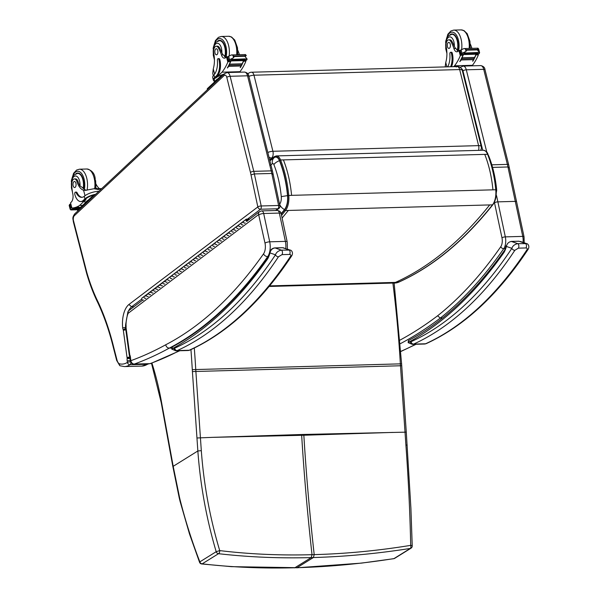 <?xml version="1.0" encoding="UTF-8"?>
<svg xmlns="http://www.w3.org/2000/svg" width="598" height="598" viewBox="0 0 598 598"><rect width="100%" height="100%" fill="white"/><g stroke="black" fill="none" stroke-linecap="round" stroke-linejoin="round"><path stroke-width="0.9" d="M269.601 285.889L398.388 282.316C432.361 267.052 463.861 241.173 492.894 204.673A0.755 0.561 38.4 0 0 492.894 204.673A0.755 0.561 38.4 0 1 492.513 204.852C463.495 241.263 432.055 267.104 398.186 282.361L398.739 281.606M281.157 213.733L284.521 209.554A14.083 7.154 -91.6 0 0 287.533 195.628C286.278 182.786 283.594 171.148 279.468 160.69A8.91 4.53 -91.6 0 0 274.205 157.648L269.892 160.787M287.533 195.628L281.277 196.622A7.662 3.894 88.4 0 1 279.632 204.195A7.587 5.591 -141.6 0 0 284.521 209.554M274.205 157.648C272.539 159.143 271.941 161.176 272.404 163.747A2.497 1.271 88.4 0 1 273.884 164.6C277.659 174.182 280.126 184.857 281.277 196.622M488.372 155.435A7.587 3.827 -21.7 0 1 488.798 156.093C492.872 166.394 495.503 177.763 496.699 190.201A7.587 0.837 174.7 0 0 496.161 189.955M478.535 150.367A5.053 2.571 -91.6 0 0 478.602 145.635A5.053 1.727 -14 0 1 481.203 146.488L462.269 70.415A5.053 1.727 166 0 0 459.668 69.562A5.053 2.571 -91.6 0 0 457.223 66.58L251.526 72.223A5.053 2.571 88.4 0 1 253.971 75.206A5.053 1.727 166 0 0 248.888 76.417M462.269 70.415A5.053 5.053 0 0 0 457.223 66.58L457.223 66.58A5.053 2.571 -91.6 0 0 456.214 67.021M267.822 152.49A5.053 1.727 -14 0 1 272.905 151.279A5.053 2.571 88.4 0 1 271.746 157.962L272.539 157.939M268.988 157.162A5.053 3.999 48 0 0 271.746 157.962L269.653 159.845M251.526 72.223A5.053 5.053 0 0 0 248.282 73.517L248.282 73.517A5.053 3.999 48 0 0 247.871 73.965M508.943 167.784L507.956 166.977L492.573 167.403M486.839 152.326L466.298 69.802L483.715 69.331A2.527 0.867 -14 0 1 485.015 69.749C484.843 67.514 483.393 66.131 480.665 65.601A6.324 3.214 88.4 0 1 483.715 69.331L507.373 164.39A32.868 16.699 88.4 0 1 507.956 166.977L515.282 201.376A2.527 0.74 168 0 1 516.575 201.75L508.681 164.816A2.527 0.867 -14 0 0 507.373 164.39L491.833 164.816M400.249 343.73A809.513 411.334 -91.6 0 0 440.3 318.084L437.609 315.789A806.986 410.049 88.4 0 1 399.972 340.127M494.382 202.199L501.976 237.825A7.587 3.857 88.4 0 1 500.788 246.697A2.527 1.794 -145.2 0 0 503.748 248.693A606.776 308.314 -91.6 0 1 440.3 318.084L442.52 318.024M272.77 174.265L271.784 173.457A32.868 16.699 88.4 0 0 271.2 170.864L253.791 171.342L230.125 76.282L247.542 75.804A2.527 0.867 -14 0 1 248.843 76.23C248.671 73.988 247.221 72.605 244.492 72.074A6.324 3.214 88.4 0 1 247.542 75.804L271.2 170.864A2.527 0.867 -14 0 1 272.509 171.29L279.901 205.862A2.527 0.74 -12 0 0 278.608 205.495A2.527 1.286 88.4 0 1 277.928 208.754L275.596 210.518M247.251 219.264L260.519 209.233A2.527 1.286 -91.6 0 0 261.199 205.966L278.608 205.495L271.784 173.457L254.367 173.936L251.003 174.863L257.835 206.923A2.527 0.74 -12 0 1 261.199 205.966L254.367 173.936A32.868 16.699 -91.6 0 0 253.791 171.342A2.527 0.867 166 0 0 250.465 172.441A30.341 15.413 88.4 0 1 251.003 174.863M141.786 366.103L148.364 363.965A2.527 2.078 -122.9 0 1 147.437 364.249A37.921 19.271 88.4 0 1 141.786 366.103L124.369 366.581A37.921 19.271 -91.6 0 0 130.02 364.728A2.527 1.286 -91.6 0 0 130.865 362.358M276.186 210.503L278.952 208.403A2.527 2.048 -127.1 0 1 277.928 208.754L260.519 209.233A2.527 2.048 -127.1 0 1 257.835 206.923L128.914 304.494L131.605 306.789L141.711 299.142M147.87 363.748A2.527 1.286 88.4 0 1 147.437 364.249L130.02 364.728A2.527 2.078 -122.9 0 1 127.404 362.381A2.527 0.456 -7.7 0 1 130.596 361.775M133.915 306.729L131.605 306.789A18.964 9.635 88.4 0 0 128.518 310.9M128.914 304.494A21.491 10.921 -91.6 0 0 122.687 327.913A4.373 2.22 -91.6 0 0 123.24 329.797A2.34 1.189 88.4 0 1 123.278 330.014A7.191 3.655 88.4 0 1 123.338 330.38L127.045 357.522A7.191 3.655 88.4 0 1 127.127 358.067A1.876 0.957 88.4 0 1 127.142 358.172A1.876 0.957 88.4 0 1 127.157 358.404A4.911 2.497 -91.6 0 0 127.21 360.96L127.404 362.381A35.394 17.985 88.4 0 1 119.054 363.681A7.587 3.857 88.4 0 1 116.954 359.884L113.732 347.371A175.513 89.184 -91.6 0 0 98.057 301.938A137.263 69.742 88.4 0 1 86.83 272.516L73.576 221.036L73.322 221.671C73.15 218.875 71.805 217.986 74.78 213.807L74.78 213.807A2.527 1.988 46.9 0 0 74.331 215.714L224.19 75.498A3.79 1.929 88.4 0 1 226.799 77.374L250.465 172.441M98.057 301.938L97.96 302.977C93.505 293.939 89.707 283.99 86.568 273.129M122.687 327.913L126.118 327.323M123.24 329.797L125.632 328.377M123.278 330.014L125.767 329.371M127.045 357.522L130.454 356.819M127.127 358.067L130.543 357.44M127.157 358.404L130.626 358.763M127.21 360.96L130.618 360.288M119.054 363.681L119.824 365.729L124.369 366.581M113.732 347.371L113.456 347.931L116.677 360.452A2.527 0.897 -14.4 0 1 116.954 359.884M149.702 363.704A3.543 1.801 -91.6 0 0 150.001 363.644L134.326 364.07A3.543 1.801 88.4 0 1 134.027 364.13L149.702 363.704A3.543 3.543 0 0 0 150.816 363.487L150.816 363.487A3.543 3.005 -110 0 1 150.001 363.644A809.513 411.334 88.4 0 0 179.206 350.764M261.677 210.9L277.345 210.466A4.044 2.056 88.4 0 1 279.348 213.075L285.381 241.383L269.713 241.809L263.681 213.508A4.044 2.056 -91.6 0 0 261.677 210.9L259.547 211.647A3.543 2.863 52.9 0 0 258.635 214.555L128.122 313.33A3.543 1.966 -158.4 0 1 127.882 311.939L125.528 325.245L126.021 325.095A20.482 10.405 88.4 0 1 128.122 313.33A3.543 2.863 -127.1 0 1 129.033 310.422L129.033 310.422A3.543 3.543 0 0 0 127.882 311.939M258.635 214.555L265.004 243.147A9.105 4.627 88.4 0 1 263.561 253.814A605.759 307.798 88.4 0 1 165.713 344.777C166.222 346.84 167.418 347.954 169.294 348.111A809.513 411.334 -91.6 0 1 134.326 364.07A3.543 3.005 -110 0 1 130.887 360.676A3.543 0.635 -7.8 0 0 130.424 361.072L129.923 357.38L130.379 356.991A5.606 2.848 -91.6 0 0 130.043 355.429A2.272 1.159 88.4 0 1 129.856 355.115A1.032 0.523 88.4 0 1 129.736 354.659A1.039 0.531 88.4 0 1 129.721 354.569L126.043 327.652A1.338 0.68 88.4 0 1 126.021 327.465A0.807 0.411 88.4 0 1 126.014 327.211L125.52 327.076L125.61 326.179L126.096 326.792A5.322 2.706 -91.6 0 0 126.021 325.095M130.043 355.429L129.923 357.38M129.856 355.115L129.796 356.707M129.736 354.659L129.273 355.062L129.691 356.528M129.721 354.569L129.28 354.995M126.043 327.652L125.587 328.07L129.273 355.07M126.021 327.465L125.587 328.07M125.52 327.076L125.55 327.749M268.136 256.609L267.702 256.624A609.302 309.6 -91.6 0 1 169.294 348.111L171.349 348.051M504.241 250.682L504.069 252.334L506.102 245.741A2.527 1.076 -165.5 0 0 506.371 246.436C507.022 243.536 508.704 241.876 511.417 241.457A2.527 1.286 -91.6 0 0 511.178 241.42L518.795 241.211A2.527 1.286 -91.6 0 1 519.042 241.248L518.795 241.211M409.025 342.751C407.881 342.617 408 342.303 409.376 341.817C407.971 341.533 407.881 341.062 409.114 340.419M503.965 251.123C474.932 292.28 443.081 322.098 408.434 340.561L408.157 342.661L412.396 344.366A13.395 6.81 -91.6 0 0 412.874 344.321A10.114 5.135 -91.6 0 0 413.577 344.104A2.527 2.13 -114.4 0 1 411.065 341.697A7.587 3.857 88.4 0 1 410.534 341.862A2.527 2.175 80.6 0 0 412.874 344.321L424.842 343.992A2.527 2.175 80.6 0 0 425.096 343.97L426.262 343.611A2.527 2.13 -114.4 0 1 425.552 343.775A10.114 5.135 88.4 0 1 424.842 343.992A13.395 6.81 88.4 0 1 424.371 344.037L412.396 344.366M520.335 241.443L526.621 243.625L517.748 243.648C514.624 244.313 512.658 245.875 511.858 248.334A2.527 1.764 33.4 0 0 514.848 250.3L518.391 248.155L526.008 247.946C527.309 248.17 527.578 248.85 526.823 249.971A539.777 274.273 88.4 0 1 425.552 343.775L413.577 344.104A539.777 274.273 -91.6 0 0 514.848 250.3M528.131 249.321A2.527 1.764 -146.6 0 1 528.124 249.336A2.527 1.764 -146.6 0 1 528.116 249.344A2.527 1.764 -146.6 0 1 526.823 249.971M267.852 257.162L267.68 258.814L269.713 252.221A2.527 1.076 -165.5 0 0 269.982 252.917C270.632 250.016 272.322 248.357 275.028 247.938A2.527 1.286 -91.6 0 0 274.788 247.901L274.788 247.901C272.172 248.26 270.475 249.702 269.713 252.221M172.635 349.232C171.491 349.097 171.611 348.784 172.986 348.298C171.581 348.014 171.491 347.55 172.725 346.9M172.037 347.049L171.768 349.142L176.006 350.847A13.395 6.81 -91.6 0 0 176.485 350.802A10.114 5.135 -91.6 0 0 177.187 350.585A2.527 2.13 -114.4 0 1 174.676 348.178A7.587 3.857 88.4 0 1 174.145 348.342A2.527 2.175 80.6 0 0 176.485 350.802L188.452 350.473A2.527 2.175 80.6 0 0 188.706 350.45L189.872 350.099A2.527 2.13 -114.4 0 1 189.162 350.256A10.114 5.135 88.4 0 1 188.452 350.473A13.395 6.81 88.4 0 1 187.981 350.518L176.006 350.847M282.002 254.636A2.527 1.286 88.4 0 0 282.428 252.027A2.527 1.286 88.4 0 0 281.359 250.128L275.028 247.938L282.652 247.729L290.232 250.106L281.359 250.128C278.234 250.794 276.269 252.356 275.469 254.815A2.527 1.764 33.4 0 0 278.459 256.781L282.002 254.636L289.619 254.427C290.92 254.651 291.189 255.331 290.434 256.452A539.777 274.273 88.4 0 1 189.162 350.256L177.187 350.585A539.777 274.273 -91.6 0 0 278.459 256.781M291.742 255.802A2.527 1.764 -146.6 0 1 291.734 255.824A2.527 1.764 -146.6 0 1 291.727 255.824A2.527 1.764 -146.6 0 1 290.434 256.452M283.945 247.923L282.406 247.692A2.527 1.286 -91.6 0 1 282.652 247.729L288.976 249.927A2.527 1.286 88.4 0 1 290.045 251.818A2.527 1.286 88.4 0 1 289.619 254.427M294.5 567.868L294.859 567.756C263.075 568.616 232.181 567.315 202.176 563.854A2.527 1.42 96.2 0 1 201.661 563.959L231.381 566.657L297.034 567.696C328.84 566.814 361.155 563.779 393.985 558.599A2.527 1.121 81.2 0 1 393.746 558.696A2.527 2.527 0 0 0 394.695 558.345L411.043 548.172A2.527 2.086 -121.9 0 1 410.325 548.426C377.48 553.606 345.166 556.641 313.382 557.53L314.197 554.623C345.838 553.778 378.011 550.691 410.706 545.361A2.527 1.114 81.2 0 1 410.325 548.426L393.985 558.599A2.527 2.086 58.1 0 0 394.695 558.345M393.006 432.406L303.844 435.247A101.122 51.383 88.4 0 1 303.791 434.447L406.281 432.145L410.901 508.128L412.231 545.981A2.527 0.703 179 0 0 410.706 545.361C409.996 512.568 408.397 479.125 405.9 445.047L400.473 365.67A101.129 51.383 88.4 0 1 400.354 363.778A630.359 320.304 -91.6 0 0 392.893 283.048M179.482 497.177A2.527 0.568 167.3 0 0 179.168 497.558L172.889 466.709A2.527 0.628 169.7 0 1 173.196 466.32L197.848 450.974C200.367 485.329 206.482 518.907 216.192 551.7A2.527 2.086 58.1 0 0 218.517 553.688C248.544 557.142 279.438 558.442 311.207 557.59L313.382 557.53L297.034 567.696L294.859 567.756L311.207 557.59L312.021 554.682C280.41 555.572 249.643 554.211 219.72 550.601A2.527 1.428 96.3 0 1 218.517 553.688L202.176 563.854A2.527 2.086 -121.9 0 1 199.852 561.866C192.152 541.967 185.664 521.68 180.394 501.004A98.887 62.626 88.2 0 1 179.482 497.177L173.196 466.32L161.662 402.94A98.603 50.097 88.4 0 1 161.527 402.177A181.553 92.249 -91.6 0 0 151.907 363.083M180.394 501.004A2.527 0.643 165.7 0 0 180.095 501.438L189.514 534.021L199.575 562.344A2.527 0.62 -20.7 0 1 199.852 561.866L216.192 551.7L219.72 550.601C209.95 518.047 203.821 484.739 201.309 450.66L195.867 371.276A101.129 51.383 88.4 0 1 195.748 369.392A630.359 320.304 -91.6 0 0 194.298 348.014M301.616 434.507L212.454 437.355L303.844 435.247C306.228 474.259 309.682 514.056 314.197 554.623L312.021 554.682C307.499 514.116 304.053 474.319 301.669 435.307A101.122 51.383 88.4 0 1 301.616 434.507L303.791 434.447M448.739 39.842L449.875 39.812A5.569 2.833 88.4 0 1 451.931 41.404L450.795 41.434A5.569 2.833 88.4 0 0 448.739 39.842A5.569 2.833 88.4 0 0 446.265 47.279A17.626 8.955 88.4 0 1 445.749 62.484L445.166 66.909M450.6 66.759A12.409 6.301 -91.6 0 0 451.363 53.2A1.585 0.807 -91.6 0 0 450.6 52.28A1.585 0.807 -91.6 0 0 449.853 54.082A14.33 7.281 -91.6 0 1 447.67 66.841M471.867 65.84L472.435 65.309A53.753 27.314 -91.6 0 0 478.221 55.278L478.079 53.902M476.113 54.067A1.196 0.605 88.4 0 1 475.978 54.881A53.753 27.314 88.4 0 1 472.846 61.198L472.637 61.198A53.753 27.314 88.4 0 0 473.197 60.226M479.618 52.759L479.342 53.297A4.261 2.16 88.4 0 0 479.043 53.775L476.21 53.85A4.261 2.16 88.4 0 0 476.045 54.216A53.753 27.314 88.4 0 1 474.618 57.468M474.341 58.051A53.753 27.314 88.4 0 1 474.065 58.604M473.773 59.157A53.753 27.314 88.4 0 1 473.489 59.688M476.045 54.216L463.42 54.56A53.753 27.314 88.4 0 1 460.012 61.549L459.802 61.557A53.753 27.314 88.4 0 0 462.934 55.24L460.61 55.3L460.303 55.771A53.753 27.314 88.4 0 1 454.517 65.802L453.576 66.677M472.435 65.309L454.517 65.802M474.453 58.043L474.603 57.415L462.067 57.759A53.753 27.314 88.4 0 1 461.798 58.312L462.037 58.305M473.893 59.157L474.042 58.552L461.507 58.896A53.753 27.314 88.4 0 1 461.23 59.426L461.469 59.419M473.317 60.226L473.474 59.636L460.938 59.979A53.753 27.314 88.4 0 1 460.654 60.495L460.894 60.488M475.978 54.881L478.303 54.814L477.391 53.558M477.877 52.676L479.551 52.631L477.331 49.888L466.702 50.18L466.036 51.368L465.379 48.819L463.876 48.573L460.176 50.374A4.261 2.16 88.4 0 1 459.795 50.531L460.624 54.381L463.315 54.201M463.42 54.56A4.261 2.16 88.4 0 1 463.585 54.194L460.759 54.276A4.261 2.16 88.4 0 1 461.058 53.798L466.036 51.368M477.331 49.888L477.989 48.184L463.876 48.573M478.213 51.032L477.555 48.49L478.729 49.29L478.557 48.767M465.379 48.819L466.702 50.18M450.6 52.28L451.512 52.258A1.585 0.807 88.4 0 1 452.275 53.17A12.409 6.301 88.4 0 1 451.52 66.737M465.147 53.342L477.69 52.998L477.869 52.489L464.945 53.035A4.261 2.16 88.4 0 1 464.952 53.035L462.897 53.087M464.975 53.155L464.175 53.439A4.261 2.16 88.4 0 1 464.541 53.17M477.084 53.013L476.711 53.095M460.938 59.979L460.781 60.57M461.507 58.896L461.357 59.501M462.067 57.759L461.918 58.387M465.326 52.833A1.996 1.009 88.4 0 1 464.952 53.035M450.795 41.434A27.874 14.165 88.4 0 1 453.897 48.535A6.503 3.304 88.4 0 0 456.872 51.809A6.503 3.304 88.4 0 0 458.038 51.346A35.828 18.209 88.4 0 0 458.958 50.553A1.263 0.419 163.8 0 1 458.995 50.524L459.884 50.509M471.912 48.356A6.503 3.304 -91.6 0 1 471.815 48.049A27.874 14.165 -91.6 0 0 470.305 44.02M458.083 51.316A6.503 3.304 88.4 0 1 456.558 49.111L455.601 48.49L453.897 48.535M460.61 55.3L461.649 53.992M463.061 54.313A1.196 0.605 88.4 0 1 462.934 55.24M460.744 67.178A10.405 3.678 165.6 0 0 459.899 67.26M460.355 67.544L460.811 67.111A2.527 1.988 46.9 0 0 460.445 67.626M450.122 34.699A11.377 5.778 88.4 0 1 452.095 33.944A11.377 5.778 88.4 0 1 457.575 50.845M470.163 47.892L469.961 41.531M451.931 41.404A27.874 14.165 88.4 0 1 454.33 46.465L455.601 48.49M450.219 44.132A3.035 1.54 -91.6 0 0 448.769 42.376A3.035 1.54 -91.6 0 0 447.311 45.455A3.035 1.54 -91.6 0 0 448.934 48.445A3.035 1.54 -91.6 0 0 450.219 44.132M216.267 46.218L217.403 46.181A5.569 2.833 88.4 0 1 219.459 47.78L218.322 47.81A5.569 2.833 88.4 0 0 216.267 46.218A5.569 2.833 88.4 0 0 213.792 53.656A17.626 8.955 88.4 0 1 213.277 68.86L212.724 73.397L213.314 75.692M214.817 81.515A11.467 4.051 -14.4 0 1 213.359 80.132A11.467 4.051 -14.4 0 1 214.592 77.546L216.177 76.058A12.409 6.301 -91.6 0 0 218.89 59.568A1.585 0.807 -91.6 0 0 218.128 58.656A1.585 0.807 -91.6 0 0 217.38 60.458A14.33 7.281 -91.6 0 1 213.935 74.989L214.592 77.546M213.359 80.132L212.709 77.605A11.467 4.051 165.6 0 1 213.576 75.385L213.935 74.989M239.394 72.216L239.962 71.685A53.753 27.314 -91.6 0 0 245.748 61.654L245.606 60.278M243.64 60.435A1.196 0.605 88.4 0 1 243.506 61.258A53.753 27.314 88.4 0 1 240.374 67.567L240.164 67.574A53.753 27.314 88.4 0 0 240.725 66.602M247.146 59.127L246.869 59.673A4.261 2.16 88.4 0 0 246.57 60.144L243.737 60.226A4.261 2.16 88.4 0 0 243.573 60.592A53.753 27.314 88.4 0 1 242.145 63.844M241.869 64.42A53.753 27.314 88.4 0 1 241.592 64.98M241.3 65.533A53.753 27.314 88.4 0 1 241.016 66.064M243.573 60.592L230.948 60.936A53.753 27.314 88.4 0 1 227.539 67.925L227.33 67.925A53.753 27.314 88.4 0 0 230.469 61.616L228.144 61.676L227.831 62.147A53.753 27.314 88.4 0 1 222.045 72.179L215.669 78.144L215.512 77.516L217.096 76.036L216.177 76.058M239.962 71.685L222.045 72.179M241.988 64.42L242.13 63.792L229.595 64.136A53.753 27.314 88.4 0 1 229.326 64.689L229.565 64.681M241.42 65.526L241.577 64.92L229.034 65.264A53.753 27.314 88.4 0 1 228.765 65.802L228.997 65.795M240.845 66.595L241.001 66.012L228.466 66.356A53.753 27.314 88.4 0 1 228.189 66.871L228.421 66.864M243.506 61.258L245.83 61.19L244.918 59.935M245.404 59.053L247.079 59.008L244.859 56.264L234.229 56.556L233.564 57.744L232.906 55.195L231.404 54.949L227.703 56.75A4.261 2.16 88.4 0 1 227.322 56.907L228.152 60.757L230.843 60.577M230.948 60.936A4.261 2.16 88.4 0 1 231.12 60.57L228.286 60.652A4.261 2.16 88.4 0 1 228.586 60.174L233.564 57.744M244.859 56.264L245.516 54.56L231.404 54.949M245.741 57.408L245.083 54.859L246.256 55.666L246.084 55.143M232.906 55.195L234.229 56.556M214.846 81.642L214.39 79.87A10.405 3.678 -14.4 0 1 215.512 77.516M218.128 58.656L219.047 58.626A1.585 0.807 88.4 0 1 219.802 59.546A12.409 6.301 88.4 0 1 217.096 76.036M232.682 59.71L245.217 59.366L245.397 58.866L232.473 59.411A4.261 2.16 88.4 0 1 232.487 59.411L230.424 59.464M232.502 59.531L231.703 59.815A4.261 2.16 88.4 0 1 232.069 59.546M244.612 59.389L244.238 59.471M228.466 66.356L228.309 66.939M229.034 65.264L228.885 65.87M229.595 64.136L229.445 64.763M232.861 59.209A1.996 1.009 88.4 0 1 232.487 59.411M218.322 47.81A27.874 14.165 88.4 0 1 221.424 54.911A6.503 3.304 88.4 0 0 224.407 58.178A6.503 3.304 88.4 0 0 225.566 57.722A35.828 18.209 88.4 0 0 226.493 56.93A1.263 0.419 163.8 0 1 226.522 56.9L227.419 56.877M239.447 54.724A6.503 3.304 -91.6 0 1 239.342 54.418A27.874 14.165 -91.6 0 0 237.832 50.396M225.61 57.692A6.503 3.304 88.4 0 1 224.086 55.487L223.129 54.867L221.424 54.911M228.144 61.676L229.184 60.368M230.589 60.69A1.196 0.605 88.4 0 1 230.469 61.616M222.456 74.683A10.405 3.678 165.6 0 0 215.669 78.144M217.964 78.727A10.405 3.678 165.6 0 0 215.168 81.343M224.063 74.13A2.527 0.897 165.6 0 0 221.813 75.124L207.536 88.482A2.527 0.897 165.6 0 0 207.259 89.057L207.424 89.693M217.65 41.075A11.377 5.778 88.4 0 1 219.63 40.313A11.377 5.778 88.4 0 1 225.102 57.221M237.698 54.269L237.496 47.907M219.459 47.78A27.874 14.165 88.4 0 1 221.858 52.841L223.129 54.867M217.747 50.501A3.035 1.54 -91.6 0 0 216.297 48.752A3.035 1.54 -91.6 0 0 214.839 51.832A3.035 1.54 -91.6 0 0 216.461 54.822A3.035 1.54 -91.6 0 0 217.747 50.501M96.031 184.124A17.626 8.955 -91.6 0 0 99.38 188.594M101.72 188.602L93.908 188.744L98.274 189.521L101.705 188.602M93.908 188.744L85.23 190.373L83.585 190.209A17.626 8.955 88.4 0 1 76.963 181.687L78.091 181.657A5.569 2.833 88.4 0 0 75.557 178.907L74.421 178.937A5.569 2.833 88.4 0 1 76.963 181.687M71.992 188.519A8.492 4.313 88.4 0 1 73.614 176.888A8.492 4.313 88.4 0 1 79.549 180.888A8.492 4.313 88.4 0 1 79.99 185.963L82.352 187.458A17.626 8.955 -91.6 0 0 86.03 190.142L86.575 190.254M95.792 187.578A17.626 8.955 -91.6 0 0 96.943 188.662M98.879 191.255A11.467 4.051 165.6 0 0 84.677 195.995L84.251 196.338A14.33 7.281 -91.6 0 1 81.694 197.333A14.33 7.281 -91.6 0 1 76.11 192.646A1.585 0.807 -91.6 0 0 75.49 192.122A1.585 0.807 -91.6 0 0 74.817 194.38A12.409 6.301 -91.6 0 0 80.76 201.541A12.409 6.301 -91.6 0 0 83.316 200.375L84.909 198.887A11.467 4.051 -14.4 0 1 95.665 194.268M85.155 202.991L84.864 201.84A10.405 3.678 165.6 0 1 85.977 199.485L79.609 205.45A53.753 27.314 88.4 0 1 71.902 208.044L70.527 202.864A1.263 0.426 163.7 0 1 70.557 202.834A35.828 18.209 88.4 0 0 71.446 201.93A6.503 3.304 88.4 0 0 72.814 193.961A27.874 14.165 88.4 0 1 71.76 184.946A5.569 2.833 88.4 0 1 74.421 178.937M70.557 202.834L71.7 208.059M74.062 207.992L74.025 207.992A53.753 27.314 -91.6 0 0 74.062 207.992A53.753 27.314 -91.6 0 0 78.562 207.125L78.772 207.117A53.753 27.314 -91.6 0 1 74.272 207.984A53.753 27.314 -91.6 0 1 74.167 207.984M79.609 205.45L82.614 205.368M79.758 208.037L76.013 207.835A53.753 27.314 -91.6 0 0 76.409 207.768L76.843 207.753M79.93 207.88L76.828 207.685A53.753 27.314 -91.6 0 0 77.217 207.596L77.658 207.588M80.139 207.685L77.628 207.491A53.753 27.314 -91.6 0 0 78.009 207.386L80.536 207.319M83.316 200.375L84.236 200.352L85.82 198.865A10.405 3.678 -14.4 0 1 95.142 194.761M84.236 200.352A12.409 6.301 88.4 0 1 81.679 201.511L80.76 201.541M75.49 192.122L76.402 192.1A1.585 0.807 88.4 0 1 77.022 192.616A14.33 7.281 88.4 0 0 82.15 197.295M70.706 204.224L69.876 204.247L70.706 208.097A4.261 2.16 -91.6 0 0 70.325 208.254L69.443 204.83L70.056 208.829L70.325 208.254M71.229 209.636L70.056 208.829L70.228 209.36L72.283 209.3A1.996 1.009 -91.6 0 1 71.977 209.749L72.291 209.293A4.261 2.16 -91.6 0 0 72.283 209.3L78.607 209.113M72.934 208.373A4.261 2.16 -91.6 0 0 72.597 208.762L79.601 208.186M69.443 204.83A4.261 2.16 -91.6 0 0 69.742 204.352L69.876 204.247M88.272 200.076A10.405 3.678 165.6 0 0 86.471 201.391A10.405 3.678 165.6 0 0 85.477 202.692M94.379 195.471A2.527 0.897 165.6 0 0 92.129 196.465L77.845 209.831A2.527 0.897 165.6 0 0 77.576 210.406L77.74 211.042M83.533 188.714A11.377 5.778 -91.6 0 0 83.234 179.602A11.377 5.778 -91.6 0 0 77.785 173.039A11.377 5.778 -91.6 0 0 75.804 173.794M79.99 185.963A17.626 8.955 88.4 0 1 78.091 181.657M95.643 180.626L95.874 186.673M73.158 185.791A3.035 1.54 -91.6 0 0 74.615 187.54A3.035 1.54 -91.6 0 0 76.073 184.468A3.035 1.54 -91.6 0 0 74.451 181.478A3.035 1.54 -91.6 0 0 73.158 185.791M240.516 226.575A1.211 0.979 -127.1 0 1 239.051 224.639A1.211 0.979 52.9 0 0 240.022 226.739M237.66 228.533A1.211 0.979 -127.1 0 1 236.681 226.425A1.211 0.979 -127.1 0 1 237.727 226.395M231.045 233.736A1.211 0.979 -127.1 0 1 229.58 231.8A1.211 0.979 52.9 0 0 230.559 233.9M228.189 235.694A1.211 0.979 -127.1 0 1 227.218 233.594A1.211 0.979 -127.1 0 1 228.257 233.564M221.581 240.904A1.211 0.979 -127.1 0 1 220.116 238.968A1.211 0.979 52.9 0 0 221.088 241.069M218.719 242.863A1.211 0.979 -127.1 0 1 217.747 240.755A1.211 0.979 -127.1 0 1 218.793 240.725M212.111 248.065A1.211 0.979 -127.1 0 1 210.646 246.129A1.211 0.979 52.9 0 0 211.625 248.23M209.255 250.024A1.211 0.979 -127.1 0 1 208.283 247.923A1.211 0.979 -127.1 0 1 209.322 247.893M202.647 255.234A1.211 0.979 -127.1 0 1 201.182 253.298A1.211 0.979 52.9 0 0 202.154 255.398M199.784 257.192A1.211 0.979 -127.1 0 1 198.813 255.084A1.211 0.979 -127.1 0 1 199.859 255.054M193.176 262.395A1.211 0.979 -127.1 0 1 191.711 260.459A1.211 0.979 52.9 0 0 192.691 262.559M190.321 264.353A1.211 0.979 -127.1 0 1 189.349 262.253A1.211 0.979 -127.1 0 1 190.388 262.223M183.713 269.563A1.211 0.979 -127.1 0 1 182.248 267.627A1.211 0.979 52.9 0 0 183.22 269.728M180.85 271.522A1.211 0.979 -127.1 0 1 179.878 269.414A1.211 0.979 -127.1 0 1 180.925 269.384M174.242 276.725A1.211 0.979 -127.1 0 1 172.777 274.788A1.211 0.979 52.9 0 0 173.749 276.896M171.387 278.683A1.211 0.979 -127.1 0 1 170.415 276.582A1.211 0.979 -127.1 0 1 171.454 276.553M164.779 283.893A1.211 0.979 -127.1 0 1 163.314 281.957A1.211 0.979 52.9 0 0 164.286 284.057M161.916 285.851A1.211 0.979 -127.1 0 1 160.944 283.744A1.211 0.979 -127.1 0 1 161.991 283.714M155.308 291.054A1.211 0.979 -127.1 0 1 153.843 289.118A1.211 0.979 52.9 0 0 154.815 291.226M152.453 293.013A1.211 0.979 -127.1 0 1 151.473 290.912A1.211 0.979 -127.1 0 1 152.52 290.882M145.845 298.223A1.211 0.979 -127.1 0 1 144.38 296.287A1.211 0.979 52.9 0 0 145.351 298.387M150.576 294.635A1.211 0.979 -127.1 0 1 149.111 292.706A1.211 0.979 52.9 0 0 150.083 294.807M147.721 296.593A1.211 0.979 -127.1 0 1 146.742 294.493A1.211 0.979 -127.1 0 1 147.788 294.463M160.04 287.474A1.211 0.979 -127.1 0 1 158.575 285.538A1.211 0.979 52.9 0 0 159.554 287.638M157.184 289.432A1.211 0.979 -127.1 0 1 156.213 287.332A1.211 0.979 -127.1 0 1 157.252 287.302M169.511 280.305A1.211 0.979 -127.1 0 1 168.045 278.376A1.211 0.979 52.9 0 0 169.017 280.477M166.655 282.263A1.211 0.979 -127.1 0 1 165.676 280.163A1.211 0.979 -127.1 0 1 166.722 280.133M178.974 273.144A1.211 0.979 -127.1 0 1 177.509 271.208A1.211 0.979 52.9 0 0 178.488 273.308M176.118 275.102A1.211 0.979 -127.1 0 1 175.147 273.002A1.211 0.979 -127.1 0 1 176.193 272.972M188.445 265.975A1.211 0.979 -127.1 0 1 186.98 264.047A1.211 0.979 52.9 0 0 187.951 266.147M185.589 267.934A1.211 0.979 -127.1 0 1 184.61 265.833A1.211 0.979 -127.1 0 1 185.657 265.804M197.908 258.814A1.211 0.979 -127.1 0 1 196.443 256.878A1.211 0.979 52.9 0 0 197.422 258.979M195.053 260.773A1.211 0.979 -127.1 0 1 194.081 258.672A1.211 0.979 -127.1 0 1 195.127 258.642M207.379 251.646A1.211 0.979 -127.1 0 1 205.914 249.71A1.211 0.979 52.9 0 0 206.886 251.818M204.523 253.604A1.211 0.979 -127.1 0 1 203.544 251.504A1.211 0.979 -127.1 0 1 204.591 251.474M216.842 244.485A1.211 0.979 -127.1 0 1 215.385 242.549A1.211 0.979 52.9 0 0 216.356 244.649M213.987 246.443A1.211 0.979 -127.1 0 1 213.015 244.343A1.211 0.979 -127.1 0 1 214.062 244.313M226.313 237.316A1.211 0.979 -127.1 0 1 224.848 235.38A1.211 0.979 52.9 0 0 225.82 237.488M223.458 239.275A1.211 0.979 -127.1 0 1 222.478 237.174A1.211 0.979 -127.1 0 1 223.525 237.144M235.784 230.155A1.211 0.979 -127.1 0 1 234.319 228.219A1.211 0.979 52.9 0 0 235.291 230.32M232.921 232.114A1.211 0.979 -127.1 0 1 231.949 230.013A1.211 0.979 -127.1 0 1 232.996 229.983M245.247 222.987A1.211 0.979 -127.1 0 1 243.782 221.051A1.211 0.979 52.9 0 0 244.754 223.159M242.392 224.945A1.211 0.979 -127.1 0 1 241.413 222.845A1.211 0.979 -127.1 0 1 242.459 222.815M247.953 220.423A1.211 0.979 52.9 0 0 246.152 219.264A1.211 0.979 52.9 0 0 247.124 221.365M247.475 220.782L247.004 220.797A0.605 0.493 -127.1 0 1 246.518 219.75A0.605 0.493 -127.1 0 1 247.4 220.483L247.333 220.535M152.939 292.848A1.211 0.979 52.9 0 1 151.473 290.912L149.111 292.706A1.211 0.979 -127.1 0 1 149.597 292.534L150.367 292.512M162.409 285.68A1.211 0.979 52.9 0 1 160.944 283.744L158.575 285.538A1.211 0.979 -127.1 0 1 159.068 285.373L159.83 285.351M171.873 278.519A1.211 0.979 52.9 0 1 170.415 276.582L168.045 278.376A1.211 0.979 -127.1 0 1 168.539 278.205M181.344 271.35A1.211 0.979 52.9 0 1 179.878 269.414L177.509 271.208A1.211 0.979 -127.1 0 1 178.002 271.044M190.814 264.189A1.211 0.979 52.9 0 1 189.349 262.253L186.98 264.047A1.211 0.979 -127.1 0 1 187.473 263.875M200.278 257.02A1.211 0.979 52.9 0 1 198.813 255.084L196.443 256.878A1.211 0.979 -127.1 0 1 196.936 256.714M209.749 249.859A1.211 0.979 52.9 0 1 208.283 247.923L205.914 249.71A1.211 0.979 -127.1 0 1 206.407 249.545M219.212 242.691A1.211 0.979 52.9 0 1 217.747 240.755L215.385 242.549A1.211 0.979 -127.1 0 1 215.871 242.384M228.683 235.53A1.211 0.979 52.9 0 1 227.218 233.594L224.848 235.38A1.211 0.979 -127.1 0 1 225.341 235.216M238.146 228.361A1.211 0.979 52.9 0 1 236.681 226.425L234.319 228.219A1.211 0.979 -127.1 0 1 234.805 228.055M246.152 219.264L243.782 221.051A1.211 0.979 -127.1 0 1 244.276 220.886M247.348 219.324L247.684 219.07L247.714 219.705M242.878 224.781A1.211 0.979 52.9 0 1 241.413 222.845L239.051 224.639A1.211 0.979 -127.1 0 1 239.536 224.467M233.414 231.942A1.211 0.979 52.9 0 1 231.949 230.013L229.58 231.8A1.211 0.979 -127.1 0 1 230.073 231.635M223.944 239.11A1.211 0.979 52.9 0 1 222.478 237.174L220.116 238.968A1.211 0.979 -127.1 0 1 220.602 238.796M214.48 246.279A1.211 0.979 52.9 0 1 213.015 244.343L210.646 246.129A1.211 0.979 -127.1 0 1 211.139 245.965M205.009 253.44A1.211 0.979 52.9 0 1 203.544 251.504L201.182 253.298A1.211 0.979 -127.1 0 1 201.668 253.126M195.546 260.608A1.211 0.979 52.9 0 1 194.081 258.672L191.711 260.459A1.211 0.979 -127.1 0 1 192.205 260.294M186.075 267.769A1.211 0.979 52.9 0 1 184.61 265.833L182.248 267.627A1.211 0.979 -127.1 0 1 182.734 267.456M176.612 274.938A1.211 0.979 52.9 0 1 175.147 273.002L172.777 274.788A1.211 0.979 -127.1 0 1 173.271 274.624M167.141 282.099A1.211 0.979 52.9 0 1 165.676 280.163L163.314 281.957A1.211 0.979 -127.1 0 1 163.8 281.785L164.562 281.77M157.678 289.268A1.211 0.979 52.9 0 1 156.213 287.332L153.843 289.118A1.211 0.979 -127.1 0 1 154.336 288.954L155.099 288.931M148.207 296.429A1.211 0.979 52.9 0 1 146.742 294.493L144.38 296.287A1.211 0.979 -127.1 0 1 144.866 296.122L145.628 296.1M247.804 219.638L249.037 219.601M249.822 219.01L247.684 219.07M143.475 300.009A1.211 0.979 -127.1 0 1 142.01 298.073L144.38 296.287M247.37 220.311A0.553 0.449 52.9 0 0 246.548 219.787A0.553 0.449 52.9 0 0 247.221 220.677A0.553 0.449 52.9 0 0 247.37 220.311M274.639 156.527L274.131 157.259A9.321 4.739 88.4 0 1 279.632 160.443A0.755 0.381 -21.7 0 1 280.582 159.972L283.415 159.898C287.601 170.512 290.329 182.33 291.6 195.352L287.735 195.561A14.494 7.363 88.4 0 1 284.641 209.898A0.755 0.561 38.4 0 0 285.508 210.526A15.249 7.752 -91.6 0 0 288.767 195.434C287.496 182.405 284.768 170.587 280.582 159.972A10.084 5.12 -91.6 0 0 276.313 155.914L483.319 150.233A10.084 5.12 88.4 0 1 487.587 154.299A0.755 0.381 -21.7 0 1 487.99 154.471C492.169 165.048 494.89 176.821 496.146 189.798C496.609 196.047 495.525 201.01 492.887 204.68M284.641 209.898L281.262 214.091M281.546 215.43L285.508 210.526L489.68 204.927C460.662 241.338 429.222 267.179 395.353 282.443M279.632 160.443C283.773 170.953 286.479 182.659 287.735 195.561M269.795 160.413L274.131 157.259M283.415 159.898L487.587 154.299C491.773 164.913 494.501 176.731 495.772 189.76A15.249 7.752 88.4 0 1 492.513 204.852L489.68 204.927M282.114 218.083L288.341 210.451M398.186 282.361A34.4 17.477 88.4 0 1 395.054 283.011L398.373 282.323M484.754 154.374C488.947 164.988 491.676 176.806 492.939 189.835L495.772 189.76M279.468 160.69A7.587 3.827 158.3 0 0 273.884 164.6M269.885 165.579L272.404 163.747M291.6 195.352L492.939 189.835M253.971 75.206L459.668 69.562L478.602 145.635L272.905 151.279L253.971 75.206M460.811 67.111L463.248 66.079A6.324 3.214 -91.6 0 1 466.298 69.802A2.527 0.867 166 0 0 462.972 70.9L482.721 150.255M461.492 68.718A3.79 1.929 88.4 0 1 462.972 70.9M500.788 246.697A604.242 307.028 88.4 0 1 437.609 315.789M415.7 344.276A809.513 411.334 88.4 0 1 400.802 351.37M505.168 248.656L503.748 248.693A10.114 5.135 -91.6 0 0 505.332 236.875L497.872 201.855L515.282 201.376L522.749 236.397A2.527 0.74 -12 0 1 524.035 236.763L516.575 201.75M501.976 237.825A2.527 0.74 168 0 1 505.332 236.875L522.749 236.397A10.114 5.135 88.4 0 1 523.056 242.384M496.542 195.636L497.872 201.855A2.527 0.74 168 0 0 494.509 202.812M226.799 77.374A2.527 0.867 166 0 1 230.125 76.282A6.324 3.214 -91.6 0 0 227.076 72.552L244.492 72.074M227.076 72.552L224.639 73.591A2.527 1.988 46.9 0 0 224.19 75.498M73.576 221.036A3.79 1.929 88.4 0 1 74.331 215.714M125.827 329.827A2.527 0.456 172.2 0 0 123.338 330.38M165.713 344.777A805.969 409.533 88.4 0 1 130.887 360.676L130.379 356.991M126.014 327.211L126.096 326.792M258.971 214.846A3.543 1.039 168 0 1 263.681 213.508L279.348 213.075A3.543 1.039 -12 0 1 281.157 213.598L287.19 241.898A3.543 1.039 -12 0 0 285.381 241.383A12.64 6.421 88.4 0 1 285.799 248.566M263.561 253.814A3.543 2.519 -145 0 0 267.702 256.624A12.64 6.421 -91.6 0 0 269.713 241.809A3.543 1.039 168 0 0 265.004 243.147M410.534 341.862A10.869 5.524 88.4 0 1 409.376 341.817A609.302 309.6 -91.6 0 0 504.069 252.334A21.423 10.884 -91.6 0 0 506.371 246.436L511.858 248.334A537.251 272.987 88.4 0 1 411.065 341.697M518.391 248.155A2.527 1.286 88.4 0 0 518.81 245.546A2.527 1.286 88.4 0 0 517.748 243.648L511.417 241.457L519.042 241.248L525.365 243.438A2.527 1.286 88.4 0 1 526.434 245.337A2.527 1.286 88.4 0 1 526.008 247.946M174.145 348.342A10.869 5.524 88.4 0 1 172.986 348.298A609.302 309.6 -91.6 0 0 267.68 258.814A21.423 10.884 -91.6 0 0 269.982 252.917L275.469 254.815A537.251 272.987 88.4 0 1 174.676 348.178M406.281 432.145L401.602 363.823L192.294 369.646A103.656 52.669 -91.6 0 0 192.414 371.575L197.848 450.974L201.309 450.66M401.721 365.729L192.414 371.575M407.156 445.121L405.9 445.047M212.454 437.355L196.974 437.983M190.941 349.606A627.833 319.018 88.4 0 1 192.294 369.646M179.168 497.558A2.527 0.568 167.3 0 0 179.168 497.573L180.095 501.438A2.527 0.643 165.7 0 0 180.103 501.453M161.662 402.94A2.527 0.628 169.7 0 0 161.355 403.336L172.882 466.709A2.527 0.628 169.7 0 0 172.889 466.724M161.527 402.177A2.527 0.613 169.9 0 0 161.213 402.559L161.355 403.336M462 53.237L461.11 49.776M477.204 49.38L466.575 49.671M452.275 53.17L451.363 53.2M479.603 52.706L478.729 49.29M461.058 53.798L460.176 50.374L459.354 50.411M471.815 48.049L470.148 48.094M460.303 55.771L458.958 50.553M446.878 66.864L445.749 62.484M446.452 38.877A13.149 6.683 88.4 0 1 455.235 33.63A13.149 6.683 88.4 0 1 458.569 50.905M470.118 48.401L469.916 41.225L467.21 33.69L464.011 30.603L461.14 29.9A15.167 7.707 88.4 0 1 469.138 48.431M461.14 29.9L453.74 30.102A15.167 7.707 88.4 0 1 461.656 49.41M446.758 50.688A8.492 4.313 88.4 0 1 447.603 38.167A8.492 4.313 88.4 0 1 453.867 41.785A8.492 4.313 88.4 0 1 454.33 46.465M453.538 34.258L451.901 34.303A11.026 5.599 88.4 0 1 457.186 40.657A11.026 5.599 88.4 0 1 457.268 50.449M229.535 59.613L228.638 56.152M244.732 55.756L234.102 56.048M219.802 59.546L218.89 59.568M228.586 60.174L227.703 56.75M239.342 54.418L237.675 54.463M227.831 62.147L226.493 56.93M214.63 74.115L213.277 68.86M207.536 88.482L207.76 89.379M221.813 75.124L222.045 76.013M213.979 45.254A13.149 6.683 88.4 0 1 222.762 40.006A13.149 6.683 88.4 0 1 226.104 57.281M237.645 54.777L237.443 47.593L234.737 40.066L231.538 36.979L228.668 36.276A15.167 7.707 88.4 0 1 236.666 54.799M228.668 36.276L221.267 36.478A15.167 7.707 88.4 0 1 229.184 55.786M214.293 57.057A8.492 4.313 88.4 0 1 215.131 44.536A8.492 4.313 88.4 0 1 221.395 48.161A8.492 4.313 88.4 0 1 221.858 52.841M221.066 40.634L219.429 40.679A11.026 5.599 88.4 0 1 224.713 47.033A11.026 5.599 88.4 0 1 224.796 56.825M84.251 196.338L84.909 198.887M76.11 192.646L77.022 192.616M70.706 208.097L73.532 208.014M70.856 207.536L71.551 207.521M70.063 204.471L70.766 204.456M85.977 199.485L85.82 198.865M85.013 195.725L83.585 190.209M77.845 209.831L78.076 210.728M92.129 196.465L92.361 197.362M84.385 189.372A13.149 6.683 -91.6 0 0 84.034 178.854A13.149 6.683 -91.6 0 0 78.076 171.282A13.149 6.683 -91.6 0 0 72.134 177.972M87.076 190.171A15.167 7.707 -91.6 0 0 86.688 177.95A15.167 7.707 -91.6 0 0 79.422 169.204L76.589 170.056L73.561 173.323L71.244 181.299M94.678 188.721A15.167 7.707 -91.6 0 0 94.088 177.748A15.167 7.707 -91.6 0 0 86.822 168.995C91.591 170.049 94.364 173.084 95.134 178.099L95.65 188.699M72.231 190.568L71.424 187.884L71.536 179.819L72.515 177.143L74.092 174.952L77.583 173.398A11.026 5.599 88.4 0 1 82.868 179.759A11.026 5.599 88.4 0 1 83.189 188.392M269.698 160.002L274.34 156.624L276.313 155.914M483.319 150.233C486.032 150.913 487.587 152.326 487.99 154.471M269.122 286.464L395.054 283.011M488.798 156.093L488.005 154.508M494.912 200.913L496.699 190.209M480.635 150.307A5.053 5.053 0 0 0 481.203 146.488M247.834 73.92L248.282 73.517M480.665 65.601L463.248 66.079M485.015 69.749L508.681 164.816M416.118 344.261L400.81 351.512M524.214 242.788L524.035 236.763M248.843 76.23L272.509 171.29M278.952 208.403A2.527 2.527 0 0 0 279.901 205.862M224.639 73.591L74.78 213.807M73.322 221.656L86.568 273.114M116.677 360.452L119.824 365.729M113.456 347.924C109.427 331.442 104.254 316.447 97.952 302.962M125.61 326.209L125.528 325.252M130.424 361.072A3.543 3.543 0 0 0 134.027 364.13M259.547 211.647L246.772 221.312M142.638 300.129L129.033 310.422M150.816 363.487L179.796 350.742M277.345 210.466C279.655 210.862 280.925 211.909 281.157 213.598M287.436 249.134L287.19 241.898M425.096 343.97L424.371 344.037M426.262 343.611C463.981 326.314 497.932 294.889 528.116 249.344C530.075 245.868 527.533 243.506 526.621 243.625M267.575 257.603C238.542 298.761 206.691 328.579 172.045 347.042M188.706 350.45L187.981 350.518M189.872 350.099C227.591 332.794 261.543 301.37 291.727 255.824M290.232 250.106C291.144 249.986 293.685 252.349 291.734 255.817M274.788 247.901L282.406 247.692M296.675 567.808L361.401 563.122L393.746 558.696M401.602 363.823L394.134 283.033M411.043 548.172A2.527 2.527 0 0 0 412.231 545.981M151.496 363.24L161.213 402.559M199.575 562.344A2.527 2.527 0 0 0 201.661 563.959M464.362 53.663L476.898 53.319M476.158 53.955L478.908 53.88M478.714 49.23L479.611 52.729M445.742 48.804L446.908 53.439M453.74 30.102L450.907 30.961L447.88 34.221L445.562 42.196M446.87 52.175L445.749 48.834L445.831 40.828L446.87 37.973L448.395 35.873L451.901 34.303M231.889 60.039L244.425 59.695M243.685 60.331L246.436 60.256M226.881 56.788L227.681 56.765M213.269 55.173L214.435 59.807M221.267 36.478L218.434 37.338L215.407 40.597L213.09 48.573M214.398 58.552L213.277 55.203L213.359 47.197L214.398 44.349L215.923 42.241L219.429 40.679M76.036 207.94L74.272 207.984M78.996 208.754L72.762 208.926M77.919 209.763L72.149 209.92M72.089 209.905L70.796 209.943M69.166 205.398L70.071 208.896M71.424 187.899L72.493 192.272M79.422 169.204L86.822 168.995M79.22 173.353L77.583 173.398M241.413 222.845L243.782 221.051M231.949 230.013L234.319 228.219M236.681 226.425L239.051 224.639M222.478 237.174L224.848 235.38M227.218 233.594L229.58 231.8M213.015 244.343L215.385 242.549M217.747 240.755L220.116 238.968M203.544 251.504L205.914 249.71M208.283 247.923L210.646 246.129M194.081 258.672L196.443 256.878M198.813 255.084L201.182 253.298M184.61 265.833L186.98 264.047M189.349 262.253L191.711 260.459M175.147 273.002L177.509 271.208M179.878 269.414L182.248 267.627M165.676 280.163L168.045 278.376M170.415 276.582L172.777 274.788M156.213 287.332L158.575 285.538M160.944 283.744L163.314 281.957M146.742 294.493L149.111 292.706M151.473 290.912L153.843 289.118"/></g></svg>
